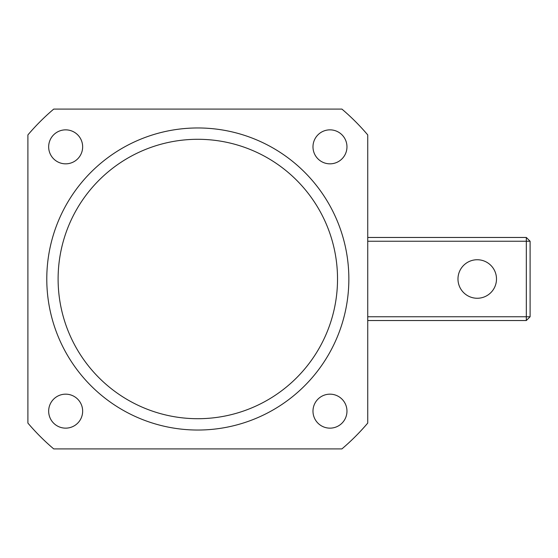 <?xml version="1.0" encoding="UTF-8"?>
<svg xmlns="http://www.w3.org/2000/svg" width="558" height="558" viewBox="0 0 558 558"><rect width="100%" height="100%" fill="white"/><g stroke="black" fill="none" stroke-linecap="round" stroke-linejoin="round"><path stroke-width="0.84" d="M346.964 146.845A16.991 16.991 0 0 1 329.973 163.836A16.991 16.991 0 0 1 312.982 146.845A16.991 16.991 0 0 1 329.973 129.854A16.991 16.991 0 0 1 346.964 146.845M82.654 146.845A16.991 16.991 0 0 1 65.663 163.836A16.991 16.991 0 0 1 48.665 146.845A16.991 16.991 0 0 1 65.663 129.854A16.991 16.991 0 0 1 82.654 146.845M346.964 411.155A16.991 16.991 0 0 1 329.973 428.146A16.991 16.991 0 0 1 312.982 411.155A16.991 16.991 0 0 1 329.973 394.164A16.991 16.991 0 0 1 346.964 411.155M82.654 411.155A16.991 16.991 0 0 1 65.663 428.146A16.991 16.991 0 0 1 48.665 411.155A16.991 16.991 0 0 1 65.663 394.164A16.991 16.991 0 0 1 82.654 411.155M337.527 279A139.709 139.709 0 0 0 197.818 139.291A139.709 139.709 0 0 0 58.109 279A139.709 139.709 0 0 0 197.818 418.709A139.709 139.709 0 0 0 337.527 279M46.781 279A151.037 151.037 0 0 1 197.818 127.963A151.037 151.037 0 0 1 348.855 279A151.037 151.037 0 0 1 197.818 430.037A151.037 151.037 0 0 1 46.781 279M53.735 109.082L341.901 109.082A222.781 222.781 0 0 1 367.736 134.917L367.736 423.083A222.781 222.781 0 0 1 341.901 448.918L53.735 448.918A222.781 222.781 0 0 1 27.9 423.083L27.9 134.917A222.781 222.781 0 0 1 53.735 109.082M477.236 298.258A19.258 19.258 0 0 1 457.978 279A19.258 19.258 0 0 1 477.236 259.742A19.258 19.258 0 0 1 496.494 279A19.258 19.258 0 0 1 477.236 298.258M367.736 237.464L526.327 237.464L526.327 241.237L367.736 241.237M367.736 316.763L526.327 316.763L526.327 320.536L367.736 320.536M530.1 316.763L526.327 316.763L526.327 241.237L530.1 241.237L530.1 316.763L526.327 320.536M530.1 241.237L526.327 237.464"/></g></svg>
